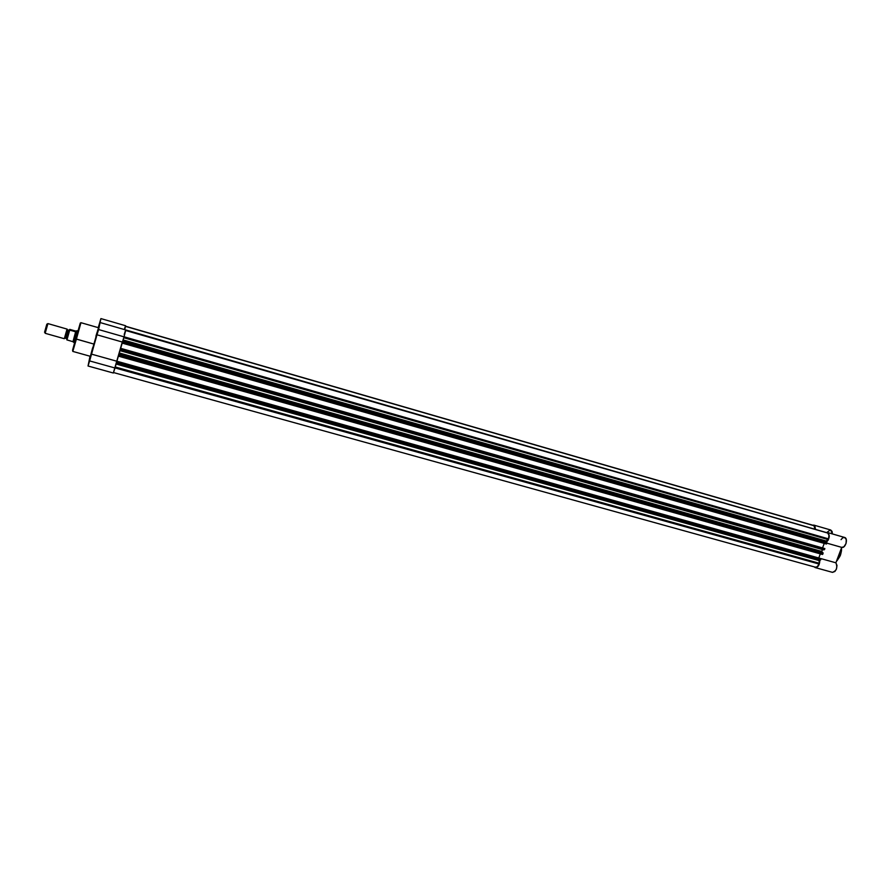 <?xml version="1.0" encoding="UTF-8"?>
<svg xmlns="http://www.w3.org/2000/svg" width="891" height="891" viewBox="0 0 891 891"><rect width="100%" height="100%" fill="white"/><g stroke="black" fill="none" stroke-linecap="round" stroke-linejoin="round"><path stroke-width="1.34" d="M840.38 555.227L836.449 561.319L840.258 555.249L838.877 554.859L840.258 555.249L841.55 547.753L840.436 555.271L841.605 549.613M814.864 567.411L816.557 567.511L818.294 566.063L819.809 560.283C819.698 564.883 818.183 567.322 815.276 567.589L814.864 567.411M818.773 557.989L820.31 553.879L818.773 557.989M822.683 547.542L824.231 543.41L822.683 547.542M826.603 542.018L828.34 539.879L829.287 536.438L828.418 533.108L826.369 532.551L827.539 532.528C830.067 535.023 829.766 538.186 826.603 542.018M815.477 529.41L814.886 525.924L812.637 525.189L813.862 525.111L815.477 529.41M844.59 537.451L846.261 539.456L846.049 543.477L843.922 546.796L841.694 547.375L835.892 562.8L837.005 565.507L836.359 569.238L834.9 571.465L832.506 572.367M827.249 532.161L830.323 529.922M830.668 529.978L832.083 531.404L832.406 533.932L830.713 530L813.862 525.111M841.059 539.656L842.63 537.897L844.423 537.407M841.494 550.738L840.759 554.124M839.946 556.296L837.028 560.751M815.332 567.612L832.394 572.334C836.604 570.853 837.763 567.667 835.892 562.8L820.533 558.501L835.892 562.8L841.717 547.375C845.403 548.756 848.477 538.353 844.646 537.462L827.539 532.528M826.915 543.154L841.694 547.375L826.915 543.154M836.449 561.319L840.358 555.282M819.052 560.25L116.097 364.029L819.007 560.55L819.375 563.29L819.052 560.25L116.186 363.662L819.052 560.25M118.392 356.155L119.026 353.894L118.748 354.997L823.006 553.601L822.872 552.576L119.026 353.894L119.851 350.608L822.46 549.48L821.78 551.963L119.026 353.515L119.171 352.959L821.714 551.451L119.171 352.959L821.725 551.429L822.426 549.547L119.862 350.575L822.438 549.513L119.995 350.163L119.171 352.925L821.78 551.963L119.026 353.894L821.78 551.963L823.095 553.133L822.783 554.202L118.536 355.743L118.748 354.997L823.006 553.601L822.449 554.48L118.392 356.144M826.146 541.294L122.813 340.785L826.781 542.118L122.769 340.897L122.49 342.055L826.926 543.131L826.703 543.733L122.279 342.801L122.49 342.055L122.134 343.091L826.369 544.011L122.279 342.801L826.703 543.733L826.926 543.131L826.781 542.118L826.926 543.131L122.49 342.055L122.769 340.963L826.781 542.118L826.146 541.294L122.991 340.251L826.313 541.06L123.092 339.928L826.146 541.294M827.717 533.052L125.676 330.494L827.717 533.052L828.975 535.302L828.519 538.866C829.387 536.07 829.12 534.132 827.717 533.052L827.717 533.052M820.032 560.339L116.264 363.461L116.888 361.356L116.743 361.913L820.845 558.679L91.45 354.117L96.985 334.804L122.29 342.033L116.743 361.2L91.45 354.117L88.042 366.012L89.623 360.922L115.006 367.994L118.559 354.919L113.335 373.017L115.006 367.994L89.623 360.922L96.985 334.804L98.611 329.559L124.027 336.843L125.731 329.937L827.305 532.818L125.698 330.383L124.027 336.843L98.611 329.559L96.985 334.804L122.29 342.033L122.134 343.091L122.29 342.021L120.463 348.336L124.027 336.843L116.732 361.779L116.888 361.223L820.477 558.468L116.888 361.356L820.477 558.468L820.912 559.192L820.689 559.793L116.532 362.659L116.743 361.913L820.912 559.192L820.054 560.35L820.689 559.793L116.532 362.659L116.264 363.461L819.976 560.316M124.049 336.787L828.519 538.866L828.24 539.612L123.771 337.711L828.24 539.612L826.313 541.06L828.519 538.866L124.049 336.787M823.941 549.892L119.995 350.553L120.63 348.437L120.485 348.994L824.821 548.733L120.63 348.314L120.463 348.86L120.63 348.314L824.866 548.578L824.598 549.335L120.274 349.729L120.485 348.994L824.821 548.733L823.975 549.903L824.598 549.335L120.274 349.729L120.018 350.531L823.885 549.87M118.559 355.464L118.392 356.021L118.559 355.464M115.295 366.992L819.375 563.29L819.096 564.048L115.028 367.916L819.096 564.048L817.203 566.754L815.388 567.188C816.858 567.422 818.094 566.375 819.096 564.048L819.375 563.29L115.295 366.992M813.706 525.49L125.564 326.284L813.405 525.445M814.029 525.623L125.542 326.396L814.43 525.846L814.875 529.243L814.029 525.623M90.191 356.277L89.69 357.87L90.191 356.277M98.756 328.334L97.887 331.641L98.756 328.334M99.28 324.146L98.422 327.376L99.28 324.146M89.835 359.485L88.944 362.849L89.835 359.485M69.698 329.425L69.531 330.004L69.81 329.403L75.501 331.018L78.141 330.65L76.225 337.812M98.6 327.754L80.947 322.687L75.891 338.892C71.403 354.685 72.873 349.584 72.806 351.41L76.392 339.115L72.806 351.41L90.492 356.355L94.257 344.171L75.913 338.925C73.385 347.813 70.523 357.336 74.644 342.667L80.301 323.032L75.891 338.892L80.947 322.687L76.392 339.115L94.257 344.171L98.6 327.754L90.637 355.476M90.024 356.233L88.053 365.923L90.024 356.233M98.611 329.559L100.917 318.588L98.233 327.654L100.917 318.588L98.611 329.559M95.916 336.219L97.008 332.532M97.319 331.541L98.578 327.777M90.759 354.93L92.653 347.746M124.306 329.536L124.528 328.801M124.74 328.111L125.575 325.772M125.609 325.738L124.729 329.659L125.609 325.738L100.917 318.588M124.205 334.426L125.653 330.038M77.996 331.118L76.158 337.8M69.587 329.815L68.084 330.26L67.048 329.091L68.084 330.26L65.823 338.246L68.084 330.26L69.331 330.06M45.163 333.301L47.891 323.633L46.833 324.179L47.914 323.645L45.163 333.301L64.319 338.714L67.048 329.091L47.914 323.589M44.55 332.276L46.833 324.179L44.617 332.131M76.994 330.828L78.007 331.174L75.323 331.719L69.531 330.004L66.769 339.783M69.888 329.414L75.501 331.018L75.323 331.719L76.982 330.884L75.813 331.652L72.962 341.71L66.836 339.861M73.686 342.367L72.962 341.71L73.686 342.367M73.708 342.378L76.982 330.884L73.508 342.267M75.646 331.753L69.721 330.127L66.948 339.905L72.962 341.71L75.646 331.753M66.914 339.894L69.565 330.049M64.319 338.714L67.048 329.091M841.683 547.408L840.436 555.26L836.359 561.542M815.388 567.188L113.558 372.561M813.75 525.501L125.564 326.24M88.053 366.012L113.324 373.017M100.438 322.642L125.731 329.948M67.516 329.96L69.142 330.327L69.142 331.385M67.304 337.867L66.758 338.725L65.232 338.157M73.708 342.4L74.744 342.69M45.207 333.078L44.583 332.087M47.824 323.834L46.778 324.346"/></g></svg>
